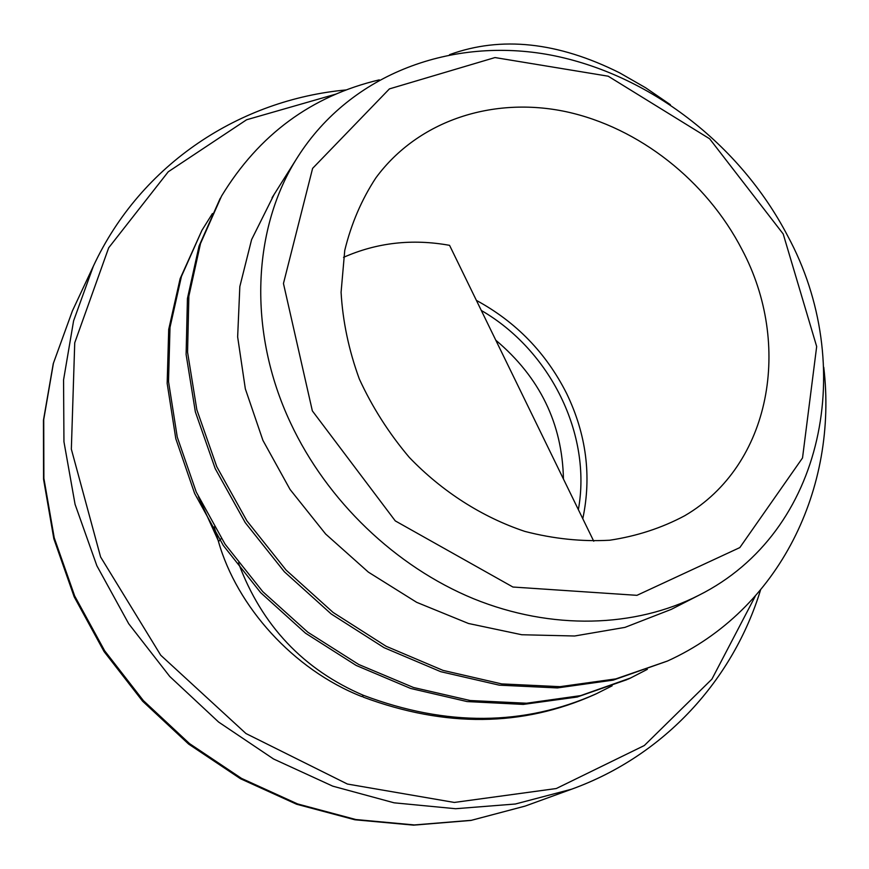 <?xml version="1.0" encoding="UTF-8"?>
<svg xmlns="http://www.w3.org/2000/svg" width="869" height="869" viewBox="0 0 869 869"><rect width="100%" height="100%" fill="white"/><g stroke="black" fill="none" stroke-linecap="round" stroke-linejoin="round"><path stroke-width="1.3" d="M449.545 54.671C501.087 35.868 557.8 41.929 619.662 72.866L645.58 87.736L670.368 104.693M823.758 367.283C838.031 487.466 780.08 609.908 667.533 661.005L615.86 678.885L559.962 686.673L501.663 683.903L442.994 670.379L386.118 646.264L333.131 612.46L286.129 570.129L246.905 520.857L216.772 466.696L196.839 409.755L187.563 352.206L188.866 296.155L200.5 243.559L221.53 196.112C258.821 134.728 311.406 95.981 379.275 79.861M647.34 669.347L630.612 677.972L580.666 695.624L526.56 703.227L470.151 700.523L413.525 687.509L358.767 664.503L307.854 632.23L262.753 591.626L225.104 544.233L196.253 492.06L177.265 437.129L168.521 381.556L170.009 327.363L181.447 276.418L201.934 230.328L212.438 213.557M612.124 685.837L596.416 693.723C524.05 726.017 446.481 726.582 363.72 695.428M667.533 661.016L613.166 680.134L557.409 687.922L499.262 685.163L440.757 671.694L384.033 647.666L331.208 613.97L284.348 571.759L245.243 522.638L215.219 468.63L195.351 411.841L186.107 354.443L187.432 298.534L199.044 246.057L220.042 198.708M627.07 679.601L577.212 697.014L523.257 704.411L467.055 701.565L410.668 688.465L356.171 665.437L305.53 633.208L260.689 592.691L223.29 545.45L194.634 493.462L175.81 438.736L167.163 383.381L168.705 329.416L180.133 278.667L201.934 230.328M596.416 693.723L594.005 694.831C522.236 726.875 445.286 727.625 363.144 697.09M274.093 194.504L251.597 239.627L239.833 286.564L237.65 336.922L245.34 388.877L262.938 440.409L290.05 489.453L325.625 534.011L368.402 572.15L416.685 602.336L468.489 623.486L521.813 634.75L574.615 635.999L624.952 627.385L671.107 609.441M214.208 526.875L218.488 541.593C236.9 606.356 293.016 669.51 361.852 696.59L363.709 695.45C303.509 669.738 261.754 625.561 238.454 562.927M783.208 233.978L709.636 138.79L608.191 76.2L494.982 57.56L389.41 88.899L312.612 168.369L283.457 283.5L312.351 410.885L395.265 520.889L512.916 587.031L636.944 595.33L739.834 547.579L802.521 457.952L816.675 346.525L783.208 233.978M290.615 423.073C247.252 331.1 252.336 227.635 297.861 156.768C351.228 73.083 452.467 36.596 550.544 55.029C648.85 73.919 739.758 144.091 787.618 235.803C857.019 363.937 825.387 531.947 698.828 595.287C635.043 627.766 551.641 630.459 473.583 598.741C395.677 566.686 327.059 500.989 290.615 423.073M198.338 496.644L218.097 540.29M593.744 541.202L449.566 245.34C412.264 238.595 376.929 242.603 343.537 257.343M563.438 479.015C562.319 423.551 539.768 377.276 495.786 340.203M741.963 249.479C706.464 180.795 639.182 127.602 566.251 111.732C493.44 96.198 418.337 120.128 375.853 177.895C361.591 199.642 351.228 223.822 344.743 250.435L341.082 292.277C342.734 321.28 348.806 350.164 359.299 378.938C372.225 407.105 388.899 433.273 409.321 457.42C442.18 491.615 482.176 517.153 524.887 531.415C553.596 538.845 581.872 541.778 609.723 540.225C636.803 536.14 661.809 527.972 684.75 515.719C771.39 465.034 792.463 344.211 741.963 249.479M221.334 538.487L218.488 541.593M571.628 789.193L525.191 806.074L471.389 820.303L414.383 824.942L355.845 819.532L297.578 803.923L241.506 778.385L189.507 743.592L143.374 700.599L104.671 650.805L74.658 595.917L54.226 537.781L43.884 478.363L43.722 419.564L53.433 363.199L72.409 310.885L93.374 266.142L73.593 320.846L63.556 379.938L63.948 441.745L75.071 504.346L96.839 565.708L128.721 623.757L169.759 676.473L218.608 722.052L273.561 758.995L332.74 786.152L394.102 802.815L455.628 808.724L515.382 804.01L571.628 789.193C665.263 755.302 733.164 679.156 760.494 590.16M755.237 596.264L711.907 679.145L644.309 745.537L556.29 788.531L454.335 802.445L347.383 784.034L245.97 733.545L160.722 655.215L100.598 556.975L71.345 449.164L74.734 342.788L108.69 247.784L168.228 171.801L246.59 119.77L336.444 93.95M481.296 310.461C550.142 350.207 592.039 434.348 578.363 509.647M582.784 518.728C591.735 476.201 586.369 434.489 566.664 393.57C546.243 353.064 516.153 322.008 476.397 300.402M220.378 198.143L220.053 198.708M630.622 677.994L628.026 679.189M93.374 266.142C141.299 163.253 240.702 99.533 346.427 89.909M525.191 806.074L470.965 820.434L413.644 825.148L354.91 819.782L296.579 804.227L240.539 778.765L188.649 744.092L142.646 701.24L104.084 651.598L74.18 596.829L53.835 538.747L43.559 479.264L43.45 420.292L53.27 363.622L72.409 310.885M671.118 609.451L698.828 595.287M272.062 197.73L297.861 156.768"/></g></svg>
